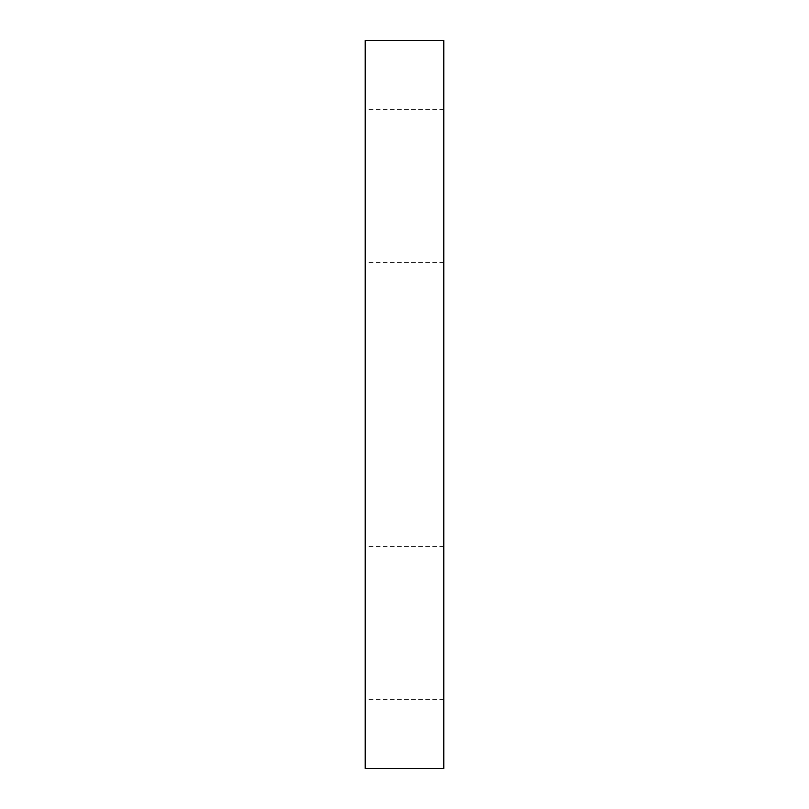 <?xml version="1.0" encoding="UTF-8"?>
<svg xmlns="http://www.w3.org/2000/svg" width="809" height="809" viewBox="0 0 809 809"><rect width="100%" height="100%" fill="white"/><g stroke="black" fill="none" stroke-linecap="round" stroke-linejoin="round"><path stroke-width="0.61" stroke-dasharray="4.04 3.03" d="M443.817 40.45L365.183 40.45L365.183 768.55L443.817 768.55L443.817 40.45M443.817 622.93L443.817 699.38L443.817 622.93M365.183 622.93L365.183 699.38L365.183 622.93M443.817 186.07L443.817 262.521L443.817 186.07M365.183 186.07L365.183 262.521L365.183 186.07M443.817 546.479L365.183 546.479M443.817 699.38L365.183 699.38M443.817 109.62L365.183 109.62M443.817 262.521L365.183 262.521"/><path stroke-width="1.21" d="M443.817 40.45L365.183 40.45L365.183 768.55L443.817 768.55L443.817 40.45"/></g></svg>
